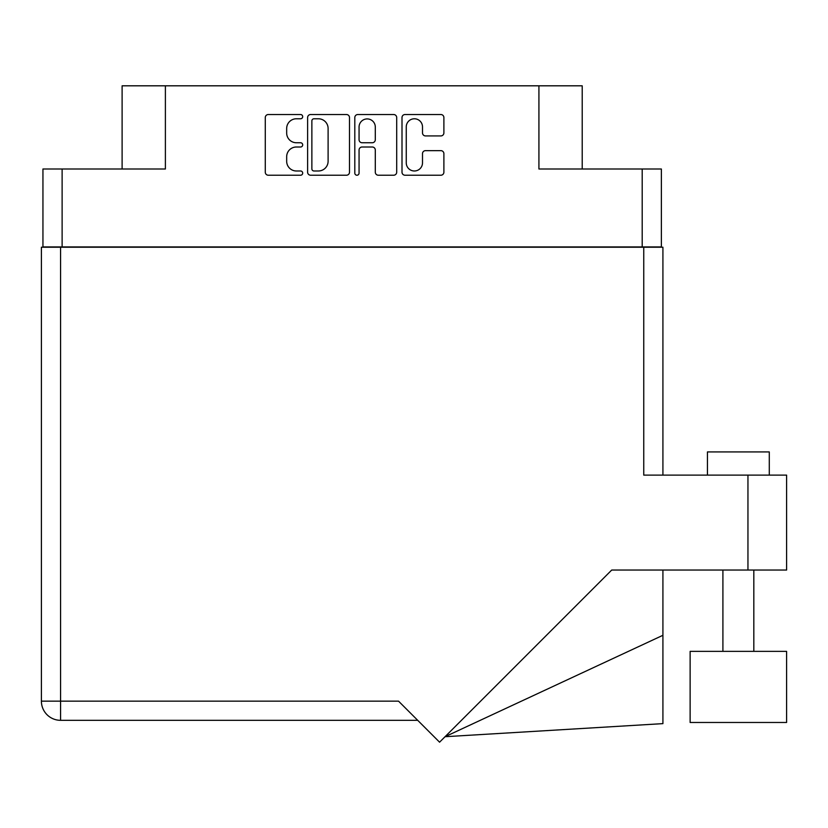 <?xml version="1.0" encoding="UTF-8"?>
<svg xmlns="http://www.w3.org/2000/svg" width="828" height="828" viewBox="0 0 828 828"><rect width="100%" height="100%" fill="white"/><g stroke="black" fill="none" stroke-linecap="round" stroke-linejoin="round"><path stroke-width="1.24" d="M406.258 162.857A8.114 8.114 0 0 0 414.373 170.982A8.114 8.114 0 0 0 422.497 162.857L422.497 153.677A3.033 3.033 0 0 1 425.53 150.644L440.858 150.644A3.033 3.033 0 0 1 443.891 153.677L443.891 172.193A3.033 3.033 0 0 1 440.858 175.226L405.047 175.226A3.033 3.033 0 0 1 402.004 172.193L402.004 117.555A3.033 3.033 0 0 1 405.047 114.523L440.858 114.523A3.033 3.033 0 0 1 443.891 117.555L443.891 132.884A3.033 3.033 0 0 1 440.858 135.927L425.53 135.927A3.033 3.033 0 0 1 422.497 132.884L422.497 126.891A8.114 8.114 0 0 0 414.373 118.777A8.114 8.114 0 0 0 406.258 126.891L406.258 162.857M356.94 175.226A2.122 2.122 0 0 0 359.062 173.104L359.062 150.034A3.033 3.033 0 0 1 362.095 147.001L372.269 147.001A3.033 3.033 0 0 1 375.301 150.034L375.301 172.193A3.033 3.033 0 0 0 378.334 175.226L393.662 175.226A3.033 3.033 0 0 0 396.695 172.193L396.695 117.555A3.033 3.033 0 0 0 393.662 114.523L357.851 114.523A3.033 3.033 0 0 0 354.808 117.555L354.808 173.104A2.122 2.122 0 0 0 356.94 175.226M661.365 247.22L661.365 168.995L661.365 246.92L42.942 246.92L42.942 168.995L42.942 247.22M349.499 172.193L349.499 117.555A3.033 3.033 0 0 0 346.466 114.523L310.655 114.523A3.033 3.033 0 0 0 307.612 117.555L307.612 172.193A3.033 3.033 0 0 0 310.655 175.226L346.466 175.226A3.033 3.033 0 0 0 349.499 172.193M296.383 118.777L300.564 118.777A2.122 2.122 0 0 0 302.686 116.644A2.122 2.122 0 0 0 300.564 114.523L268.313 114.523A3.033 3.033 0 0 0 265.281 117.555L265.281 172.193A3.033 3.033 0 0 0 268.313 175.226L300.564 175.226A2.122 2.122 0 0 0 302.686 173.104A2.122 2.122 0 0 0 300.564 170.982L296.383 170.982A9.708 9.708 0 0 1 286.674 161.263L286.674 156.709A9.708 9.708 0 0 1 296.383 147.001L300.564 147.001A2.122 2.122 0 0 0 302.686 144.879A2.122 2.122 0 0 0 300.564 142.747L296.383 142.747A9.708 9.708 0 0 1 286.674 133.039L286.674 128.485A9.708 9.708 0 0 1 296.383 118.777M642.197 246.92L642.197 168.995L538.924 168.995L538.924 85.812L165.393 85.812L165.393 168.995L62.121 168.995L62.121 246.92M122.109 168.995L122.109 85.812L165.393 85.812M538.924 85.812L582.208 85.812L582.208 168.995M313.988 118.777A2.122 2.122 0 0 0 311.866 120.898L311.866 168.85A2.122 2.122 0 0 0 313.988 170.982L318.397 170.982A9.708 9.708 0 0 0 328.105 161.263L328.105 128.485A9.708 9.708 0 0 0 318.397 118.777L313.988 118.777M375.301 127.046A8.114 8.114 0 0 0 367.177 118.921A8.114 8.114 0 0 0 359.062 127.046L359.062 139.715A3.033 3.033 0 0 0 362.095 142.747L372.269 142.747A3.033 3.033 0 0 0 375.301 139.715L375.301 127.046M642.197 168.995L661.365 168.995M42.942 168.995L62.121 168.995M707.443 475.117L707.443 451.922L769.284 451.922L769.284 475.117M786.6 651.367L690.128 651.367L690.128 722.482L786.6 722.482L786.6 651.367M643.749 247.22L643.749 475.117L786.6 475.117L786.6 570.047L611.716 570.047L439.575 742.188L398.537 701.15L60.568 701.15L60.568 247.22L662.917 247.22L662.917 475.117L662.917 293.609M417.716 720.319L60.568 720.319A19.168 19.168 0 0 1 41.4 701.15L41.4 247.22L60.568 247.22M662.917 635.293L662.917 723.631L445.04 736.713L662.917 635.293L662.917 570.047M747.953 570.047L747.953 475.117M60.568 720.319L60.568 701.15L41.4 701.15A19.168 19.168 0 0 0 60.568 720.319M753.822 651.367L753.822 570.047M722.906 651.367L722.906 570.047"/></g></svg>
